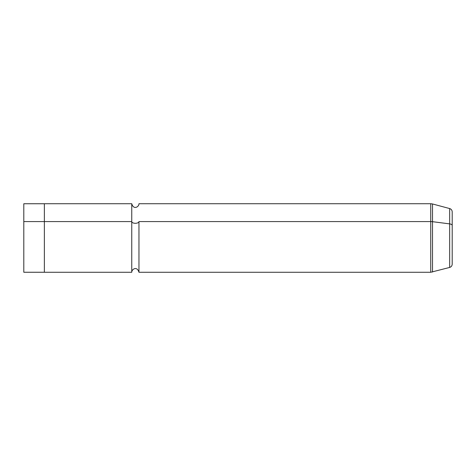 <?xml version="1.0" encoding="UTF-8"?>
<svg xmlns="http://www.w3.org/2000/svg" width="476" height="476" viewBox="0 0 476 476"><rect width="100%" height="100%" fill="white"/><g stroke="black" fill="none" stroke-linecap="round" stroke-linejoin="round"><path stroke-width="0.71" d="M452.2 250.531L452.2 225.469A3.427 1.642 180 0 0 449.659 223.887L432.505 221.679L432.505 272.04L432.505 221.679A6.854 3.284 180 0 0 430.732 221.572L430.732 203.728L430.732 221.572L138.956 221.572L430.732 221.572L430.732 272.272L138.956 272.272L138.956 221.572A3.6 1.725 0 0 1 135.357 223.292A3.6 1.725 0 0 1 131.757 221.572A3.6 1.725 180 0 0 135.357 223.292A3.6 1.725 180 0 0 138.956 221.572L138.956 272.272C137.07 265.685 131.602 269.267 131.757 272.272L131.757 203.728L131.757 221.572L44.363 221.572L131.757 221.572L131.757 272.272L44.363 272.272L44.363 221.572L44.363 272.254L23.8 272.254L23.8 221.578L44.363 221.578L23.8 221.578L23.8 203.746L44.363 203.746M44.363 221.572L44.363 203.728L131.757 203.728C133.577 210.273 139.117 206.774 138.956 203.728L430.732 203.728L432.505 203.96L432.505 221.679L449.659 223.887L449.659 208.559L449.659 223.887A3.427 1.642 0 0 1 452.2 225.469L452.2 264.132C452.099 265.81 451.254 266.911 449.659 267.441L449.659 223.887L449.659 267.441L430.732 272.272L430.732 221.572A6.854 3.284 0 0 1 432.505 221.679L432.505 203.96L449.659 208.559C451.254 209.089 452.099 210.19 452.2 211.868L452.2 225.469M23.8 221.578L23.8 254.422"/></g></svg>
